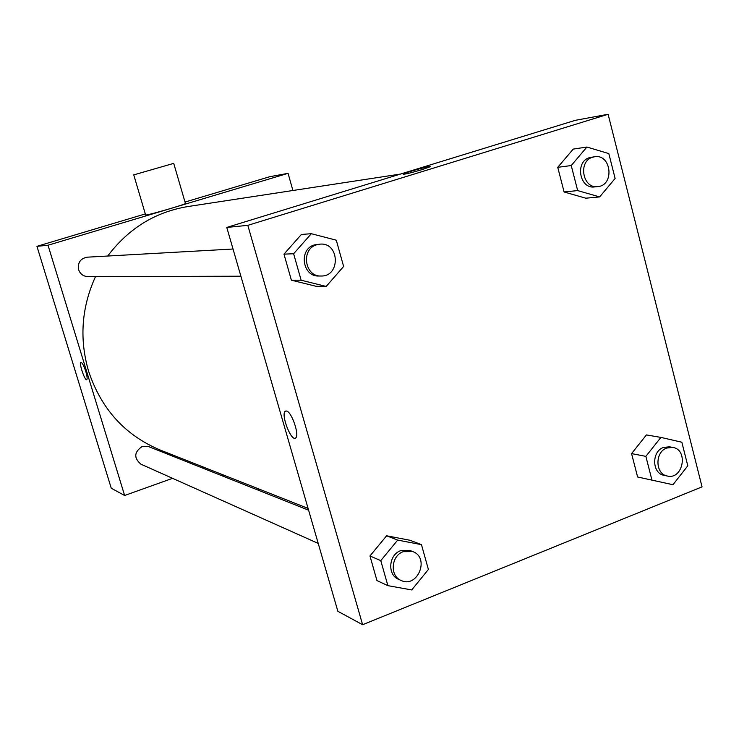 <?xml version="1.0" encoding="UTF-8"?>
<svg xmlns="http://www.w3.org/2000/svg" width="739" height="739" viewBox="0 0 739 739"><rect width="100%" height="100%" fill="white"/><g stroke="black" fill="none" stroke-linecap="round" stroke-linejoin="round"><path stroke-width="1.11" d="M172.584 478.327L124.623 495.49L111.256 488.23L36.95 246.336L145.324 213.922M185.027 202.052L269.763 176.713L288.062 173.332L292.912 190.505M85.816 371.56C87.147 376.169 87.47 378.876 86.768 379.68C84.93 381.185 78.787 363.061 80.911 362.396C82.205 362.563 83.84 365.62 85.816 371.56M124.623 495.49L48.017 245.237L36.95 246.336M240.896 276.21L87.858 276.608C83.313 276.349 80.237 274.049 78.63 269.698C77.53 262.724 80.375 258.548 87.165 257.181L233.025 249.015M308.606 510.196L148.53 446.568L142.211 446.458C134.073 452.083 133.667 457.995 140.964 464.203L318.223 543.414M203.678 467.205L201.969 467.815M48.017 245.237L288.062 173.332M308.098 508.423L160.298 450.069C125.14 435.373 101.243 409.083 88.588 371.209C79.212 338.868 81.521 307.322 95.516 276.589M107.7 256.027C128.466 228.499 155.144 212.019 187.724 206.578L400.436 174.071M185.424 203.428L185.461 203.539C185.175 204.454 150.95 214.458 146.294 214.984L145.62 214.929L133.741 174.847M80.967 362.369L80.911 362.396C78.787 363.061 84.939 381.185 86.777 379.68M134.359 174.709L173.711 163.374L134.359 174.709M259.888 489.394L258.197 490.16M337.862 611.292L226.781 227.436L575.33 120.328L608.114 114.277L702.05 486.872L362.609 624.723L337.862 611.292M362.609 624.723L247.824 225.349L226.781 227.436M286.492 411.032C291.6 411.54 299.748 435.299 295.702 437.904C291.489 442.393 280.515 414.376 285.254 411.281L286.492 411.032M658.347 481.532L637.609 476.988L631.568 453.598L646.422 434.929L631.568 453.598L637.6 476.988L672.961 484.719L651.964 480.119L645.868 456.369L660.906 437.405L681.838 442.227L687.797 465.801L672.961 484.719M316.061 286.279L291.378 280.173L283.97 254.142L301.401 234.448L283.97 254.142L291.378 280.173L316.061 286.279L326.185 286.436L301.142 280.22L293.623 253.745L311.322 233.709L336.282 240.193L343.626 266.446L326.185 286.436M247.824 225.349L608.114 114.277M376.964 580.586L369.953 555.968L386.617 535.784L410.053 540.283L386.617 535.784L369.953 555.968L376.964 580.586L387.883 585.648L380.779 560.633L397.684 540.098L421.452 544.643L428.398 569.464L411.734 589.934L387.883 585.648M585.796 198.2L564.097 191.974L557.742 167.328L573.224 149.102L557.742 167.328L564.097 191.974L585.796 198.2L599.643 196.925L577.667 190.588L571.238 165.545L586.923 147.033L608.825 153.601L615.116 178.45L599.643 196.925M422.329 169.545C409.96 173.166 403.54 174.663 403.088 174.044C405.665 172.298 433.719 164.76 429.802 166.875L422.329 169.545M403.088 174.044L403.088 174.044C405.665 172.298 433.728 164.769 429.812 166.885M295.267 438.162C290.584 440.546 280.755 414.126 285.254 411.281L285.66 411.05M594.636 156.751L589.62 157.61C574.711 161.527 579.478 189.313 594.609 186.921L597.731 186.597C614.728 185.526 611.467 153.74 594.636 156.751L592.733 157.185C577.778 161.102 582.563 188.99 597.731 186.597M577.667 190.588L564.097 191.974M571.238 165.545L557.742 167.328M586.923 147.033L573.224 149.102M672.721 447.409L669.414 446.818L663.465 447.437C651.419 451.427 651.927 473.523 664.084 475.343L667.372 476.036C683.085 480.017 688.757 449.589 672.721 447.409L666.754 448.028C654.671 452.037 655.179 474.207 667.372 476.036M651.964 480.119L637.6 476.988M645.868 456.369L631.568 453.598M660.906 437.405L646.422 434.929M320.181 244.129L314.481 244.886C298.436 249.108 302.343 276.913 318.805 276.017L321.077 276.007C340.651 276.682 339.718 242.337 320.181 244.129L316.745 244.766C300.644 248.997 304.56 276.913 321.077 276.007M301.142 280.22L291.378 280.173M293.623 253.745L283.97 254.142M311.322 233.709L301.401 234.448M412.833 551.617L410.284 550.61L400.667 550.666C388.594 554.749 387.134 574.924 398.589 579.33L401.101 580.448C417.59 588.567 430.098 557.705 412.833 551.617L403.189 551.682C391.07 555.774 389.61 576.032 401.101 580.448M380.779 560.633L369.953 555.968M397.684 540.098L386.617 535.784M421.452 544.643L410.053 540.283M173.711 163.374L185.461 203.539M223.067 476.193L222.615 474.678"/></g></svg>
